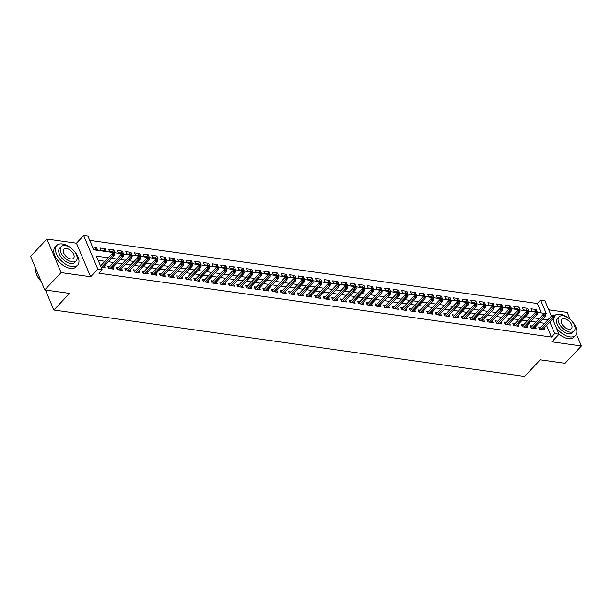 <?xml version="1.0" encoding="UTF-8"?>
<svg xmlns="http://www.w3.org/2000/svg" width="612" height="612" viewBox="0 0 612 612"><rect width="100%" height="100%" fill="white"/><g stroke="black" fill="none" stroke-linecap="round" stroke-linejoin="round"><path stroke-width="0.92" d="M541.291 312.931L537.305 303.491L540.572 300.033L544.879 300.637L551.412 316.098M570.139 319.326L567.225 312.418L548.757 309.817M552.644 319.013L559.062 334.206L551.871 341.817L581.4 345.987L565.067 363.291L540.281 359.795L524.599 376.418L53.879 310.024L69.561 293.408L44.775 289.912L30.6 256.344L46.933 239.04L61.116 272.6L90.645 276.762L97.828 269.15L83.653 235.582L87.96 236.194L93.713 249.803L546.317 313.635L540.572 300.033M90.645 276.762L76.462 243.201L46.933 239.04M76.462 243.201L83.653 235.582M537.305 303.491L89.727 240.363M581.4 345.987L576.366 334.068M44.775 289.912L61.116 272.6M540.886 327.244L538.698 326.938L539.654 329.202L544.825 329.937L544.06 328.116M532.264 326.028L530.076 325.722L531.032 327.986L536.204 328.721L535.439 326.9M523.643 324.811L521.455 324.505L522.411 326.77L527.582 327.504L526.817 325.683M515.021 323.595L512.833 323.289L513.789 325.553L518.961 326.288L518.196 324.467M506.399 322.379L504.212 322.073L505.168 324.337L510.339 325.071L509.574 323.251M497.786 321.162L495.59 320.856L496.546 323.121L501.718 323.855L500.953 322.034M489.164 319.946L486.968 319.64L487.925 321.904L493.096 322.639L492.331 320.818M480.542 318.737L478.347 318.424L479.303 320.696L484.474 321.422L483.709 319.602M471.921 317.521L469.725 317.207L470.682 319.479L475.853 320.206L475.088 318.385M463.299 316.305L461.104 315.991L462.06 318.263L467.231 318.99L466.466 317.169M454.678 315.088L452.482 314.775L453.438 317.047L458.61 317.773L457.845 315.953M446.056 313.872L443.861 313.558L444.817 315.83L449.996 316.557L449.223 314.736M437.435 312.656L435.239 312.342L436.195 314.614L441.374 315.341L440.602 313.52M428.813 311.439L426.618 311.125L427.574 313.398L432.753 314.124L431.98 312.304M420.192 310.223L417.996 309.909L418.96 312.181L424.131 312.908L423.359 311.087M411.57 309.006L409.374 308.693L410.338 310.965L415.51 311.692L414.737 309.871M402.948 307.79L400.753 307.484L401.717 309.748L406.888 310.475L406.116 308.662M394.327 306.574L392.131 306.268L393.095 308.532L398.267 309.259L397.494 307.446M385.705 305.357L383.517 305.051L384.474 307.316L389.645 308.043L388.872 306.23M377.084 304.141L374.896 303.835L375.852 306.099L381.024 306.826L380.259 305.013M368.462 302.925L366.274 302.619L367.231 304.883L372.402 305.618L371.637 303.797M359.841 301.708L357.653 301.402L358.609 303.667L363.78 304.401L363.015 302.58M351.219 300.492L349.031 300.186L349.988 302.45L355.159 303.185L354.394 301.364M342.598 299.276L340.41 298.97L341.366 301.234L346.537 301.968L345.772 300.148M333.984 298.059L331.788 297.753L332.744 300.018L337.916 300.752L337.151 298.931M325.362 296.843L323.167 296.537L324.123 298.801L329.294 299.536L328.529 297.715M316.741 295.627L314.545 295.321L315.501 297.585L320.673 298.319L319.908 296.499M308.119 294.418L305.923 294.104L306.88 296.376L312.051 297.103L311.286 295.282M299.498 293.202L297.302 292.888L298.258 295.16L303.43 295.887L302.665 294.066M290.876 291.985L288.68 291.672L289.637 293.944L294.816 294.67L294.043 292.85M282.254 290.769L280.059 290.455L281.015 292.727L286.194 293.454L285.422 291.633M273.633 289.553L271.437 289.239L272.394 291.511L277.573 292.238L276.8 290.417M265.011 288.336L262.816 288.022L263.78 290.295L268.951 291.021L268.178 289.201M256.39 287.12L254.194 286.806L255.158 289.078L260.329 289.805L259.557 287.984M247.768 285.903L245.573 285.59L246.537 287.862L251.708 288.589L250.935 286.768M239.147 284.687L236.951 284.373L237.915 286.645L243.086 287.372L242.314 285.559M230.525 283.471L228.33 283.165L229.293 285.429L234.465 286.156L233.692 284.343M221.904 282.254L219.716 281.948L220.672 284.213L225.843 284.94L225.071 283.127M213.282 281.038L211.094 280.732L212.05 282.996L217.222 283.723L216.457 281.91M204.66 279.822L202.473 279.516L203.429 281.78L208.6 282.507L207.835 280.694M196.039 278.605L193.851 278.299L194.807 280.564L199.979 281.298L199.214 279.477M187.417 277.389L185.229 277.083L186.186 279.347L191.357 280.082L190.592 278.261M178.803 276.173L176.608 275.867L177.564 278.131L182.736 278.865L181.971 277.045M170.182 274.956L167.986 274.65L168.943 276.915L174.114 277.649L173.349 275.828M161.56 273.74L159.365 273.434L160.321 275.698L165.492 276.433L164.727 274.612M152.939 272.524L150.743 272.218L151.7 274.482L156.871 275.216L156.106 273.396M144.317 271.307L142.122 271.001L143.078 273.266L148.249 274L147.484 272.179M135.696 270.099L133.5 269.785L134.456 272.057L139.628 272.784L138.863 270.963M127.074 268.882L124.879 268.569L125.835 270.841L131.014 271.567L130.241 269.747M118.453 267.666L116.257 267.352L117.213 269.624L122.392 270.351L121.62 268.53M109.831 266.45L107.635 266.136L108.592 268.408L113.771 269.135L112.998 267.314M94.745 249.39L96.528 247.508L92.504 246.942M103.367 250.606L105.149 248.724L99.97 247.998L100.934 250.262L106.105 250.989L105.149 248.724M111.988 251.823L113.771 249.941L108.592 249.214L109.556 251.478L114.727 252.205L113.771 249.941M120.61 253.039L122.392 251.157L117.213 250.43L118.177 252.695L123.349 253.422L122.392 251.157M129.231 254.255L131.006 252.373L125.835 251.639L126.799 253.911L131.97 254.638L131.006 252.373M137.853 255.472L139.628 253.59L134.456 252.855L135.413 255.127L140.592 255.854L139.628 253.59M146.475 256.688L148.249 254.806L143.078 254.072L144.034 256.344L149.213 257.071L148.249 254.806M155.096 257.904L156.871 256.023L151.7 255.288L152.656 257.56L157.835 258.287L156.871 256.023M163.718 259.121L165.492 257.239L160.321 256.505L161.277 258.777L166.449 259.503L165.492 257.239M172.339 260.337L174.114 258.455L168.943 257.721L169.899 259.993L175.07 260.72L174.114 258.455M180.961 261.553L182.736 259.672L177.564 258.937L178.52 261.209L183.692 261.936L182.736 259.672M189.582 262.77L191.357 260.888L186.186 260.154L187.142 262.426L192.313 263.152L191.357 260.888M198.204 263.979L199.979 262.097L194.807 261.37L195.764 263.642L200.935 264.369L199.979 262.097M206.825 265.195L208.6 263.313L203.429 262.586L204.385 264.851L209.556 265.585L208.6 263.313M215.447 266.411L217.222 264.529L212.05 263.803L213.007 266.067L218.178 266.801L217.222 264.529M224.069 267.628L225.843 265.746L220.672 265.019L221.628 267.283L226.8 268.018L225.843 265.746M232.69 268.844L234.465 266.962L229.293 266.235L230.25 268.5L235.421 269.234L234.465 266.962M241.312 270.06L243.086 268.178L237.915 267.452L238.871 269.716L244.043 270.45L243.086 268.178M249.925 271.277L251.708 269.395L246.537 268.668L247.493 270.932L252.664 271.667L251.708 269.395M258.547 272.493L260.329 270.611L255.15 269.884L256.114 272.149L261.286 272.883L260.329 270.611M267.169 273.709L268.951 271.827L263.772 271.101L264.736 273.365L269.907 274.1L268.951 271.827M275.79 274.926L277.573 273.044L272.394 272.317L273.357 274.581L278.529 275.308L277.573 273.044M284.412 276.142L286.187 274.26L281.015 273.533L281.979 275.798L287.15 276.525L286.187 274.26M293.033 277.358L294.808 275.477L289.637 274.75L290.593 277.014L295.772 277.741L294.808 275.477M301.655 278.575L303.43 276.693L298.258 275.958L299.214 278.231L304.393 278.957L303.43 276.693M310.276 279.791L312.051 277.909L306.88 277.175L307.836 279.447L313.015 280.174L312.051 277.909M318.898 281.007L320.673 279.126L315.501 278.391L316.458 280.663L321.629 281.39L320.673 279.126M327.519 282.224L329.294 280.342L324.123 279.608L325.079 281.88L330.25 282.606L329.294 280.342M336.141 283.44L337.916 281.558L332.744 280.824L333.701 283.096L338.872 283.823L337.916 281.558M344.763 284.656L346.537 282.775L341.366 282.04L342.322 284.312L347.494 285.039L346.537 282.775M353.384 285.873L355.159 283.991L349.988 283.257L350.944 285.529L356.115 286.255L355.159 283.991M362.006 287.089L363.78 285.207L358.609 284.473L359.565 286.745L364.737 287.472L363.78 285.207M370.627 288.298L372.402 286.416L367.231 285.689L368.187 287.961L373.358 288.688L372.402 286.416M379.249 289.514L381.024 287.632L375.852 286.906L376.808 289.17L381.98 289.904L381.024 287.632M387.87 290.731L389.645 288.849L384.474 288.122L385.43 290.386L390.601 291.121L389.645 288.849M396.492 291.947L398.267 290.065L393.095 289.338L394.052 291.603L399.223 292.337L398.267 290.065M405.113 293.163L406.888 291.281L401.717 290.555L402.673 292.819L407.844 293.553L406.888 291.281M413.727 294.38L415.51 292.498L410.338 291.771L411.295 294.035L416.466 294.77L415.51 292.498M422.349 295.596L424.131 293.714L418.952 292.987L419.916 295.252L425.088 295.986L424.131 293.714M430.97 296.812L432.753 294.93L427.574 294.204L428.538 296.468L433.709 297.202L432.753 294.93M439.592 298.029L441.374 296.147L436.195 295.42L437.159 297.684L442.331 298.411L441.374 296.147M448.214 299.245L449.988 297.363L444.817 296.636L445.781 298.901L450.952 299.628L449.988 297.363M456.835 300.461L458.61 298.579L453.438 297.853L454.395 300.117L459.574 300.844L458.61 298.579M465.457 301.678L467.231 299.796L462.06 299.069L463.016 301.334L468.195 302.06L467.231 299.796M474.078 302.894L475.853 301.012L470.682 300.278L471.638 302.55L476.817 303.277L475.853 301.012M482.7 304.11L484.474 302.229L479.303 301.494L480.259 303.766L485.431 304.493L484.474 302.229M491.321 305.327L493.096 303.445L487.925 302.711L488.881 304.983L494.052 305.709L493.096 303.445M499.943 306.543L501.718 304.661L496.546 303.927L497.502 306.199L502.674 306.926L501.718 304.661M508.564 307.76L510.339 305.878L505.168 305.143L506.124 307.415L511.295 308.142L510.339 305.878M517.186 308.976L518.961 307.094L513.789 306.36L514.746 308.632L519.917 309.358L518.961 307.094M525.807 310.192L527.582 308.31L522.411 307.576L523.367 309.848L528.538 310.575L527.582 308.31M93.46 249.206L97.484 249.78L96.528 247.508M531.989 311.064L537.16 311.791L536.204 309.519L531.032 308.792L531.989 311.064M108.209 257.82L96.39 256.153L102.143 269.754L98.876 273.22L551.481 337.059L546.577 325.446M544.619 323.289L539.516 322.57M535.997 322.08L530.895 321.354M527.376 320.864L522.273 320.145M518.754 319.648L513.652 318.928M510.133 318.431L505.03 317.712M501.511 317.215L496.409 316.496M492.889 315.999L487.787 315.279M484.268 314.782L479.173 314.063M475.646 313.566L470.552 312.847M467.025 312.35L461.93 311.63M458.403 311.133L453.308 310.414M449.782 309.917L444.687 309.198M441.168 308.7L436.065 307.981M432.546 307.484L427.444 306.765M423.925 306.268L418.822 305.549M415.303 305.051L410.201 304.332M406.682 303.835L401.579 303.116M398.06 302.619L392.958 301.9M389.439 301.402L384.336 300.683M380.817 300.186L375.714 299.467M372.195 298.97L367.093 298.251M363.574 297.761L358.471 297.034M354.952 296.545L349.85 295.825M346.331 295.328L341.228 294.609M337.709 294.112L332.607 293.393M329.088 292.896L323.985 292.176M320.466 291.679L315.371 290.96M311.845 290.463L306.75 289.744M303.223 289.247L298.128 288.527M294.602 288.03L289.507 287.311M285.98 286.814L280.885 286.095M277.366 285.597L272.263 284.878M268.745 284.381L263.642 283.662M260.123 283.165L255.02 282.446M251.501 281.948L246.399 281.229M242.88 280.732L237.777 280.013M234.258 279.516L229.156 278.797M225.637 278.299L220.534 277.58M217.015 277.083L211.913 276.364M208.394 275.867L203.291 275.148M199.772 274.65L194.67 273.931M191.151 273.442L186.048 272.715M182.529 272.225L177.426 271.506M173.907 271.009L168.805 270.29M165.286 269.793L160.183 269.073M156.664 268.576L151.569 267.857M148.043 267.36L142.948 266.641M139.421 266.143L134.326 265.424M130.8 264.927L125.705 264.208M122.186 263.711L117.083 262.992M113.564 262.494L108.462 261.775M104.943 261.278L98.157 260.322M101.125 267.352L105.149 267.918L104.377 266.098M101.21 265.233L100.169 265.08M45.426 290.004L53.879 310.024M559.062 334.206L554.747 333.594L549.844 321.981M551.481 337.059L554.747 333.594M102.143 269.754L97.828 269.15M547.885 319.831L542.783 319.112M539.264 318.615L534.161 317.896M530.642 317.399L525.54 316.679M522.021 316.182L516.918 315.463M513.399 314.966L508.297 314.247M504.778 313.749L499.675 313.03M496.156 312.533L491.061 311.814M487.534 311.317L482.44 310.598M478.913 310.1L473.818 309.381M470.291 308.884L465.197 308.165M461.678 307.668L456.575 306.949M453.056 306.451L447.953 305.732M444.434 305.243L439.332 304.524M435.813 304.026L430.71 303.307M427.191 302.81L422.089 302.091M418.57 301.594L413.467 300.875M409.948 300.377L404.846 299.658M401.327 299.161L396.224 298.442M392.705 297.945L387.603 297.225M384.084 296.728L378.981 296.009M375.462 295.512L370.359 294.793M366.84 294.296L361.738 293.576M358.219 293.079L353.116 292.36M349.597 291.863L344.495 291.144M340.976 290.646L335.881 289.927M332.354 289.43L327.259 288.711M323.733 288.214L318.638 287.495M315.111 286.997L310.016 286.278M306.49 285.781L301.395 285.062M297.876 284.565L292.773 283.846M289.254 283.348L284.152 282.629M280.633 282.132L275.53 281.413M272.011 280.923L266.909 280.204M263.389 279.707L258.287 278.988M254.768 278.491L249.665 277.772M246.146 277.274L241.044 276.555M237.525 276.058L232.422 275.339M228.903 274.842L223.801 274.122M220.282 273.625L215.179 272.906M211.66 272.409L206.558 271.69M203.039 271.192L197.936 270.473M194.417 269.976L189.315 269.257M185.796 268.76L180.693 268.041M177.174 267.543L172.079 266.824M168.552 266.327L163.458 265.608M159.931 265.111L154.836 264.392M151.309 263.894L146.214 263.175M142.688 262.678L137.593 261.959M134.074 261.462L128.971 260.743M125.452 260.245L120.35 259.526M116.831 259.029L111.728 258.31M534.429 311.409L536.204 309.519M114.061 253.865L114.926 253.988L114.543 253.077L113.679 252.955L114.061 253.865L113.021 255.082L114.574 255.296L102.954 267.612M101.401 267.39L113.021 255.082L112.333 253.445L100.529 265.952M113.679 252.955L112.333 253.445M114.574 255.296L114.926 253.988M41.203 281.443A14 7.818 -136.7 0 1 36.123 273.159A14 7.818 -136.7 0 1 36.085 273.021M35.825 268.722A14.344 8.01 43.3 0 0 36.039 272.875A14.344 8.01 43.3 0 0 41.103 281.206M62.401 243.981A14.344 8.01 43.3 0 0 56.763 245.473A14.344 8.01 43.3 0 0 58.584 257.598A14.344 8.01 43.3 0 0 71.986 266.664A14.344 8.01 43.3 0 0 77.625 265.172A14.344 8.01 43.3 0 0 75.804 253.047A14.344 8.01 43.3 0 0 62.401 243.981M56.763 245.473L55.126 247.21A14.344 8.01 43.3 0 0 56.947 259.335A14.344 8.01 43.3 0 0 70.349 268.393A14.344 8.01 43.3 0 0 75.995 266.901L77.625 265.172M76.209 260.819L74.702 262.41A10.328 5.768 -136.7 0 1 70.64 263.489A10.328 5.768 -136.7 0 1 60.993 256.964A10.328 5.768 -136.7 0 1 59.678 248.235L61.185 246.644A10.328 5.768 43.3 0 0 62.493 255.372A10.328 5.768 43.3 0 0 72.147 261.898A10.328 5.768 43.3 0 0 76.209 260.819A10.328 5.768 43.3 0 0 74.894 252.09A10.328 5.768 43.3 0 0 65.247 245.565A10.328 5.768 43.3 0 0 61.185 246.644M70.916 258.991A6.655 3.718 43.3 0 0 73.539 258.295A6.655 3.718 43.3 0 0 72.69 252.672A6.655 3.718 43.3 0 0 66.471 248.472A6.655 3.718 43.3 0 0 63.855 249.16A6.655 3.718 43.3 0 0 64.696 254.783A6.655 3.718 43.3 0 0 70.916 258.991M556.239 327.519A14.344 8.01 43.3 0 0 569.856 336.883A14.344 8.01 43.3 0 0 575.494 335.391A14.344 8.01 43.3 0 0 573.673 323.266A14.344 8.01 43.3 0 0 560.271 314.208A14.344 8.01 43.3 0 0 554.633 315.7A14.344 8.01 43.3 0 0 554.526 315.815L554.633 315.7M553.393 318.225A14.344 8.01 43.3 0 0 553.347 320.673M558.993 334.053A14.344 8.01 43.3 0 0 568.219 338.612A14.344 8.01 43.3 0 0 573.865 337.12L575.494 335.391M574.079 331.038L572.572 332.637A10.328 5.768 -136.7 0 1 568.51 333.708A10.328 5.768 -136.7 0 1 558.863 327.183A10.328 5.768 -136.7 0 1 557.555 318.454L559.054 316.863A10.328 5.768 43.3 0 0 560.362 325.592A10.328 5.768 43.3 0 0 570.017 332.117A10.328 5.768 43.3 0 0 574.079 331.038A10.328 5.768 43.3 0 0 572.771 322.31A10.328 5.768 43.3 0 0 563.116 315.784A10.328 5.768 43.3 0 0 559.054 316.863M568.793 329.21A6.655 3.718 43.3 0 0 571.409 328.522A6.655 3.718 43.3 0 0 570.56 322.891A6.655 3.718 43.3 0 0 564.341 318.691A6.655 3.718 43.3 0 0 561.724 319.38A6.655 3.718 43.3 0 0 562.573 325.01A6.655 3.718 43.3 0 0 568.793 329.21M122.683 255.082L123.547 255.204L123.165 254.294L122.301 254.171L122.683 255.082L121.643 256.298L123.196 256.512L111.575 268.829M110.022 268.607L121.643 256.298L120.954 254.661L108.408 267.957M122.301 254.171L120.954 254.661M123.196 256.512L123.547 255.204M131.305 256.298L132.169 256.42L131.779 255.51L130.922 255.388L131.305 256.298L130.264 257.514L131.817 257.728L120.197 270.045M118.644 269.823L130.264 257.514L129.576 255.877L117.03 269.173M130.922 255.388L129.576 255.877M131.817 257.728L132.169 256.42M139.926 257.514L140.791 257.637L140.4 256.726L139.544 256.604L139.926 257.514L138.886 258.731L140.439 258.945L128.818 271.261M127.265 271.04L138.886 258.731L138.197 257.094L125.651 270.389M139.544 256.604L138.197 257.094M140.439 258.945L140.791 257.637M148.548 258.731L149.405 258.853L149.022 257.943L148.165 257.82L148.548 258.731L147.507 259.947L149.06 260.161L137.44 272.47M135.887 272.256L147.507 259.947L146.819 258.31L134.273 271.606M148.165 257.82L146.819 258.31M149.06 260.161L149.405 258.853M157.169 259.947L158.026 260.069L157.644 259.159L156.787 259.037L157.169 259.947L156.129 261.163L157.674 261.378L146.061 273.686M144.508 273.472L156.129 261.163L155.433 259.526L142.887 272.822M156.787 259.037L155.433 259.526M157.674 261.378L158.026 260.069M165.791 261.163L166.648 261.286L166.265 260.375L165.408 260.253L165.791 261.163L164.75 262.372L166.296 262.594L154.683 274.903M153.13 274.689L164.75 262.372L164.054 260.743L151.508 274.038M165.408 260.253L164.054 260.743M166.296 262.594L166.648 261.286M174.412 262.38L175.269 262.502L174.887 261.592L174.03 261.469L174.412 262.38L173.372 263.588L174.917 263.81L163.305 276.119M161.752 275.905L173.372 263.588L172.676 261.959L160.13 275.255M174.03 261.469L172.676 261.959M174.917 263.81L175.269 262.502M183.034 263.596L183.891 263.718L183.508 262.808L182.644 262.686L183.034 263.596L181.986 264.805L183.539 265.027L171.926 277.335M170.373 277.121L181.986 264.805L181.297 263.175L168.751 276.471M182.644 262.686L181.297 263.175M183.539 265.027L183.891 263.718M191.655 264.812L192.512 264.927L192.13 264.024L191.265 263.902L191.655 264.812L190.607 266.021L192.16 266.243L180.548 278.552M178.995 278.338L190.607 266.021L189.919 264.392L177.373 277.687M191.265 263.902L189.919 264.392M192.16 266.243L192.512 264.927M200.269 266.029L201.134 266.143L200.751 265.241L199.887 265.118L200.269 266.029L199.229 267.237L200.782 267.459L189.162 279.768M187.616 279.554L199.229 267.237L198.54 265.608L185.994 278.904M199.887 265.118L198.54 265.608M200.782 267.459L201.134 266.143M208.891 267.237L209.755 267.36L209.373 266.457L208.508 266.335L208.891 267.237L207.85 268.454L209.403 268.676L197.783 280.985M196.238 280.763L207.85 268.454L207.162 266.824L194.616 280.12M208.508 266.335L207.162 266.824M209.403 268.676L209.755 267.36M217.512 268.454L218.377 268.576L217.994 267.673L217.13 267.551L217.512 268.454L216.472 269.67L218.025 269.892L206.405 282.201M204.852 281.979L216.472 269.67L215.784 268.041L203.238 281.329M217.13 267.551L215.784 268.041M218.025 269.892L218.377 268.576M226.134 269.67L226.998 269.793L226.616 268.89L225.752 268.767L226.134 269.67L225.094 270.887L226.647 271.108L215.026 283.417M213.473 283.195L225.094 270.887L224.405 269.257L211.859 282.545M225.752 268.767L224.405 269.257M226.647 271.108L226.998 269.793M234.756 270.887L235.62 271.009L235.238 270.106L234.373 269.984L234.756 270.887L233.715 272.103L235.268 272.325L223.648 284.634M222.095 284.412L233.715 272.103L233.027 270.473L220.481 283.761M234.373 269.984L233.027 270.473M235.268 272.325L235.62 271.009M243.377 272.103L244.242 272.225L243.859 271.323L242.995 271.2L243.377 272.103L242.337 273.319L243.89 273.541L232.269 285.85M230.716 285.628L242.337 273.319L241.648 271.69L229.102 284.978M242.995 271.2L241.648 271.69M243.89 273.541L244.242 272.225M251.999 273.319L252.863 273.442L252.481 272.539L251.616 272.417L251.999 273.319L250.958 274.536L252.511 274.757L240.891 287.066M239.338 286.844L250.958 274.536L250.27 272.906L237.724 286.194M251.616 272.417L250.27 272.906M252.511 274.757L252.863 273.442M260.62 274.536L261.485 274.658L261.102 273.755L260.238 273.633L260.62 274.536L259.58 275.752L261.133 275.974L249.512 288.283M247.959 288.061L259.58 275.752L258.891 274.115L246.345 287.411M260.238 273.633L258.891 274.115M261.133 275.974L261.485 274.658M269.242 275.752L270.106 275.874L269.724 274.964L268.859 274.849L269.242 275.752L268.201 276.968L269.754 277.182L258.134 289.499M256.581 289.277L268.201 276.968L267.513 275.331L254.967 288.627M268.859 274.849L267.513 275.331M269.754 277.182L270.106 275.874M277.863 276.968L278.728 277.091L278.345 276.18L277.481 276.066L277.863 276.968L276.823 278.185L278.376 278.399L266.755 290.715M265.203 290.493L276.823 278.185L276.134 276.548L263.588 289.843M277.481 276.066L276.134 276.548M278.376 278.399L278.728 277.091M286.485 278.185L287.349 278.307L286.967 277.397L286.102 277.274L286.485 278.185L285.444 279.401L286.997 279.615L275.377 291.932M273.824 291.71L285.444 279.401L284.756 277.764L272.21 291.06M286.102 277.274L284.756 277.764M286.997 279.615L287.349 278.307M295.106 279.401L295.971 279.523L295.581 278.613L294.724 278.491L295.106 279.401L294.066 280.617L295.619 280.832L283.999 293.148M282.446 292.926L294.066 280.617L293.377 278.98L280.832 292.276M294.724 278.491L293.377 278.98M295.619 280.832L295.971 279.523M303.728 280.617L304.592 280.74L304.202 279.829L303.345 279.707L303.728 280.617L302.688 281.834L304.24 282.048L292.62 294.364M291.067 294.142L302.688 281.834L301.999 280.197L289.453 293.492M303.345 279.707L301.999 280.197M304.24 282.048L304.592 280.74M312.35 281.834L313.206 281.956L312.824 281.046L311.967 280.923L312.35 281.834L311.309 283.05L312.862 283.264L301.242 295.581M299.689 295.359L311.309 283.05L310.621 281.413L298.075 294.709M311.967 280.923L310.621 281.413M312.862 283.264L313.206 281.956M320.971 283.05L321.828 283.172L321.445 282.262L320.589 282.14L320.971 283.05L319.931 284.266L321.476 284.481L309.863 296.789M308.31 296.575L319.931 284.266L319.235 282.629L306.688 295.925M320.589 282.14L319.235 282.629M321.476 284.481L321.828 283.172M329.593 284.266L330.449 284.389L330.067 283.478L329.21 283.356L329.593 284.266L328.552 285.483L330.098 285.697L318.485 298.006M316.932 297.792L328.552 285.483L327.856 283.846L315.31 297.141M329.21 283.356L327.856 283.846M330.098 285.697L330.449 284.389M338.214 285.483L339.071 285.605L338.688 284.695L337.832 284.572L338.214 285.483L337.174 286.691L338.719 286.913L327.106 299.222M325.553 299.008L337.174 286.691L336.478 285.062L323.932 298.358M337.832 284.572L336.478 285.062M338.719 286.913L339.071 285.605M346.836 286.699L347.692 286.821L347.31 285.911L346.446 285.789L346.836 286.699L345.788 287.908L347.341 288.13L335.728 300.438M334.175 300.224L345.788 287.908L345.099 286.278L332.553 299.574M346.446 285.789L345.099 286.278M347.341 288.13L347.692 286.821M355.457 287.915L356.314 288.038L355.932 287.127L355.067 287.005L355.457 287.915L354.409 289.124L355.962 289.346L344.342 301.655M342.797 301.441L354.409 289.124L353.721 287.495L341.175 300.79M355.067 287.005L353.721 287.495M355.962 289.346L356.314 288.038M364.071 289.132L364.936 289.247L364.553 288.344L363.689 288.221L364.071 289.132L363.031 290.34L364.584 290.562L352.963 302.871M351.418 302.657L363.031 290.34L362.342 288.711L349.796 302.007M363.689 288.221L362.342 288.711M364.584 290.562L364.936 289.247M372.693 290.348L373.557 290.463L373.175 289.56L372.31 289.438L372.693 290.348L371.652 291.557L373.205 291.779L361.585 304.087M360.04 303.873L371.652 291.557L370.964 289.927L358.418 303.223M372.31 289.438L370.964 289.927M373.205 291.779L373.557 290.463M381.314 291.557L382.179 291.679L381.796 290.776L380.932 290.654L381.314 291.557L380.274 292.773L381.827 292.995L370.206 305.304M368.654 305.082L380.274 292.773L379.585 291.144L367.039 304.439M380.932 290.654L379.585 291.144M381.827 292.995L382.179 291.679M389.936 292.773L390.8 292.896L390.418 291.993L389.553 291.87L389.936 292.773L388.895 293.99L390.448 294.211L378.828 306.52M377.275 306.298L388.895 293.99L388.207 292.36L375.661 305.648M389.553 291.87L388.207 292.36M390.448 294.211L390.8 292.896M398.557 293.99L399.422 294.112L399.039 293.209L398.175 293.087L398.557 293.99L397.517 295.206L399.07 295.428L387.45 307.737M385.897 307.515L397.517 295.206L396.828 293.576L384.282 306.864M398.175 293.087L396.828 293.576M399.07 295.428L399.422 294.112M407.179 295.206L408.043 295.328L407.661 294.426L406.796 294.303L407.179 295.206L406.138 296.422L407.691 296.644L396.071 308.953M394.518 308.731L406.138 296.422L405.45 294.793L392.904 308.081M406.796 294.303L405.45 294.793M407.691 296.644L408.043 295.328M415.8 296.422L416.665 296.545L416.282 295.642L415.418 295.519L415.8 296.422L414.76 297.639L416.313 297.86L404.693 310.169M403.14 309.947L414.76 297.639L414.072 296.009L401.526 309.297M415.418 295.519L414.072 296.009M416.313 297.86L416.665 296.545M424.422 297.639L425.286 297.761L424.904 296.858L424.039 296.736L424.422 297.639L423.382 298.855L424.935 299.077L413.314 311.386M411.761 311.164L423.382 298.855L422.693 297.225L410.147 310.513M424.039 296.736L422.693 297.225M424.935 299.077L425.286 297.761M433.044 298.855L433.908 298.977L433.526 298.075L432.661 297.952L433.044 298.855L432.003 300.071L433.556 300.293L421.936 312.602M420.383 312.38L432.003 300.071L431.315 298.434L418.769 311.73M432.661 297.952L431.315 298.434M433.556 300.293L433.908 298.977M441.665 300.071L442.53 300.194L442.147 299.283L441.283 299.169L441.665 300.071L440.625 301.288L442.178 301.502L430.557 313.818M429.004 313.596L440.625 301.288L439.936 299.651L427.39 312.946M441.283 299.169L439.936 299.651M442.178 301.502L442.53 300.194M450.287 301.288L451.151 301.41L450.769 300.5L449.904 300.385L450.287 301.288L449.246 302.504L450.799 302.718L439.179 315.035M437.626 314.813L449.246 302.504L448.558 300.867L436.012 314.163M449.904 300.385L448.558 300.867M450.799 302.718L451.151 301.41M458.908 302.504L459.773 302.626L459.382 301.716L458.526 301.594L458.908 302.504L457.868 303.72L459.421 303.935L447.8 316.251M446.247 316.029L457.868 303.72L457.179 302.083L444.633 315.379M458.526 301.594L457.179 302.083M459.421 303.935L459.773 302.626M467.53 303.72L468.394 303.843L468.004 302.932L467.147 302.81L467.53 303.72L466.489 304.937L468.042 305.151L456.422 317.467M454.869 317.245L466.489 304.937L465.801 303.3L453.255 316.595M467.147 302.81L465.801 303.3M468.042 305.151L468.394 303.843M476.151 304.937L477.008 305.059L476.626 304.149L475.769 304.026L476.151 304.937L475.111 306.153L476.664 306.367L465.043 318.684M463.491 318.462L475.111 306.153L474.422 304.516L461.869 317.812M475.769 304.026L474.422 304.516M476.664 306.367L477.008 305.059M484.773 306.153L485.63 306.275L485.247 305.365L484.39 305.243L484.773 306.153L483.732 307.369L485.278 307.584L473.665 319.892M472.112 319.678L483.732 307.369L483.036 305.732L470.49 319.028M484.39 305.243L483.036 305.732M485.278 307.584L485.63 306.275M493.394 307.369L494.251 307.492L493.869 306.581L493.012 306.459L493.394 307.369L492.354 308.586L493.899 308.8L482.287 321.109M480.734 320.895L492.354 308.586L491.658 306.949L479.112 320.244M493.012 306.459L491.658 306.949M493.899 308.8L494.251 307.492M502.016 308.586L502.873 308.708L502.49 307.798L501.633 307.675L502.016 308.586L500.976 309.802L502.521 310.016L490.908 322.325M489.355 322.111L500.976 309.802L500.279 308.165L487.733 321.461M501.633 307.675L500.279 308.165M502.521 310.016L502.873 308.708M510.637 309.802L511.494 309.924L511.112 309.014L510.247 308.892L510.637 309.802L509.589 311.011L511.142 311.233L499.53 323.541M497.977 323.327L509.589 311.011L508.901 309.381L496.355 322.677M510.247 308.892L508.901 309.381M511.142 311.233L511.494 309.924M519.251 311.018L520.116 311.141L519.733 310.23L518.869 310.108L519.251 311.018L518.211 312.227L519.764 312.449L508.144 324.758M506.598 324.544L518.211 312.227L517.523 310.598L504.977 323.893M518.869 310.108L517.523 310.598M519.764 312.449L520.116 311.141M527.873 312.235L528.737 312.357L528.355 311.447L527.49 311.324L527.873 312.235L526.833 313.443L528.386 313.665L516.765 325.974M515.22 325.76L526.833 313.443L526.144 311.814L513.598 325.11M527.49 311.324L526.144 311.814M528.386 313.665L528.737 312.357M536.495 313.451L537.359 313.566L536.976 312.663L536.112 312.541L536.495 313.451L535.454 314.66L537.007 314.882L525.387 327.19M523.841 326.976L535.454 314.66L534.766 313.03L522.22 326.326M536.112 312.541L534.766 313.03M537.007 314.882L537.359 313.566M545.116 314.667L545.981 314.782L545.598 313.88L544.734 313.757L545.116 314.667L544.076 315.876L545.629 316.098L534.008 328.407M532.455 328.193L544.076 315.876L543.387 314.247L530.841 327.542M544.734 313.757L543.387 314.247M545.629 316.098L545.981 314.782M553.738 315.876L554.602 315.999L554.22 315.096L553.355 314.973L553.738 315.876L552.697 317.093L554.25 317.314L542.63 329.623M541.077 329.401L552.697 317.093L552.009 315.463L539.463 328.759M553.355 314.973L552.009 315.463M554.25 317.314L554.602 315.999"/></g></svg>
